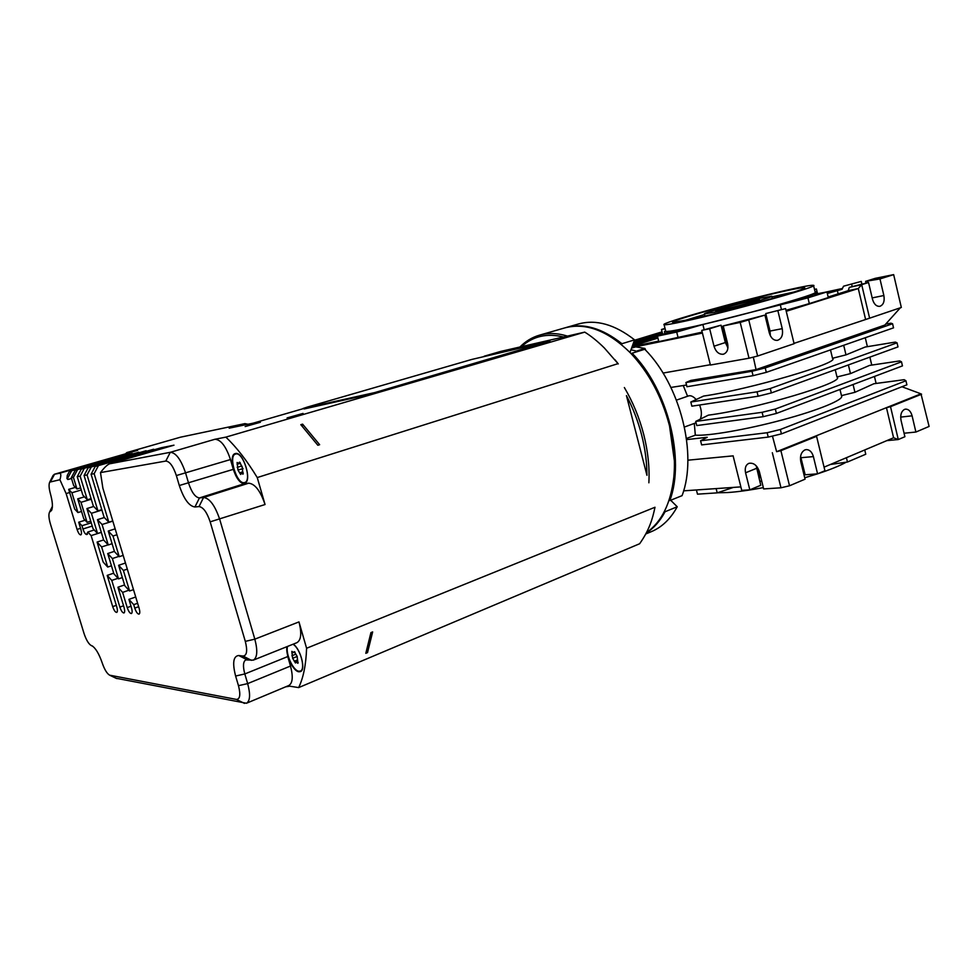 <?xml version="1.0" encoding="UTF-8"?>
<svg xmlns="http://www.w3.org/2000/svg" width="978" height="978" viewBox="0 0 978 978"><rect width="100%" height="100%" fill="white"/><g stroke="black" fill="none" stroke-linecap="round" stroke-linejoin="round"><path stroke-width="1.47" d="M676.446 400.124L688.695 395.87C690.884 395.283 693.378 396.493 696.177 399.525M699.588 405.014C701.703 410.467 701.935 415.173 700.285 419.159M835.249 369.708L837.034 377.178C845.897 382.129 753.952 409.452 708.365 415.149L695.713 421.42L696.764 425.564L763.182 416.689L776.398 413.437L902.449 365.894L901.496 361.823L899.784 360.919L869.54 365.417L850.469 373.62L848.391 364.928M830.493 349.892L832.547 358.449C841.202 362.52 749.038 389.574 703.573 396.078L690.823 402.019L757.045 391.823L770.273 388.523L897.034 342.826L895.359 342.08L865.175 347.031L845.994 354.88L843.696 345.283M683.267 385.552L687.583 396.261M694.294 423.437L695.334 435.161C707.95 436.188 746.446 429.586 782.706 419.819C819.038 410.075 844.442 399.501 841.52 395.858L839.98 389.452M686.605 439.623L707.228 437.264L700.59 440.76L701.629 444.904L768.219 437.093L781.422 433.89L906.887 384.819L905.934 380.772L904.185 379.696L873.88 383.743L854.931 392.312L841.459 395.625M905.934 380.772L780.346 429.513L767.143 432.728L700.59 440.76M686.458 438.462L695.334 435.161M854.931 392.312L853.073 384.513M876.105 383.449L874.454 376.457M871.753 365.087L869.87 357.117M867.388 346.664L865.273 337.728M695.713 421.42L762.106 412.313L775.322 409.048L776.398 413.437M850.469 373.62L836.985 376.97M901.496 361.823L775.322 409.048M762.106 412.313L763.182 416.689M897.034 342.826L898 346.897L771.361 392.924L758.133 396.212L691.862 406.176L690.823 402.019M845.994 354.88L832.498 358.266M753.06 375.674L686.959 386.726L685.908 382.545L751.972 371.273L765.224 367.924L766.312 372.349L753.06 375.674L751.972 371.273M885.689 324.121L890.934 323.18L892.572 323.755L893.525 327.85L766.312 372.349M670.92 387.435L686.532 385.026M657.522 336.566L633.035 344.097M632.925 344.39L657.583 336.811M632.852 344.598L641.177 342.801L632.534 345.466M657.852 337.85L632.448 345.686M632.338 345.992L657.913 338.107M632.13 346.579L658.671 341.102M702.192 332.129L658.817 341.64L657.412 336.114L676.69 332.055L702.876 324.5L704.16 329.647M721.385 326.64L722.314 326.359L721.361 326.554M702.424 333.07L631.764 347.581M632.106 353.217L644.759 349.256C680.37 384.855 697.779 454.44 682.069 495.65L669.832 500.589C685.333 459.232 667.717 389.146 632.106 353.217L631.727 354.256M621.592 344.647L621.935 343.718C602.142 328.107 583.45 322.728 565.846 327.593L578.328 324.011C596.03 319.121 614.783 324.403 634.575 339.855L629.991 352.447M670.688 500.247L677.228 506.763C670.48 519.11 661.678 527.472 650.835 531.861L645.835 533.951M677.228 506.763L665.052 511.751L664.514 511.213M669.172 499.929L669.832 500.589M674.392 460.919L669.392 424.978C663.463 402.264 653.854 382.19 640.578 364.757M646.519 532.619C661.715 521.873 670.822 503.364 673.83 477.093C675.382 460.65 673.879 443.364 669.343 425.234C661.666 396.383 648.732 372.312 630.553 353.034C607.839 330.662 585.908 322.288 564.795 327.899L539.281 335.222C547.986 332.703 557.362 333.009 567.411 336.102M646.324 532.998C653.83 528.157 660.077 521.078 665.052 511.751M621.935 343.718L634.575 339.855M637.632 351.481L630.981 349.708M631.556 348.131L635.688 346.848L644.93 348.461L645.761 350.307M637.338 350.833L644.93 348.461M624.355 387.532C632.913 402.056 639.367 417.704 643.72 434.476C647.962 451.249 649.685 467.35 648.866 482.79M641.641 434.99C645.162 448.792 646.923 462.239 646.947 475.32L626.433 395.601C632.998 408.058 638.072 421.176 641.641 434.99M521.384 346.677C532.912 336.212 546.959 332.985 563.548 336.994M519.941 347.007C525.516 341.31 531.971 337.386 539.281 335.222M484.171 356.212L500.663 351.432L584.758 332.117M615.015 359.794L618.279 363.914M626.433 395.601L646.947 475.32M298.657 687.595L639.636 543.744C649.27 530.064 652.448 519.318 654.991 507.252L306.591 648.255C306.016 664.734 303.376 677.852 298.657 687.595L287.899 685.896M367.508 652.607L372.655 631.91L370.931 632.619L365.809 653.316L367.508 652.607L366.542 651.336M115.991 678.231L246.456 703.255C250.136 701.006 250.539 694.466 247.666 683.61L244.818 673.952C242.764 666.238 243.094 661.544 245.808 659.893L253.265 660.15C257.324 657.717 257.837 650.725 254.83 639.16L219.744 519.452C215.05 505.553 209.647 498.23 203.558 497.484L199.439 497.936C195.331 497.411 191.7 492.484 188.571 483.132L185.637 473.156C181.052 459.611 175.93 452.667 170.282 452.313L109.609 463.804C107.238 464.746 104.194 467.68 100.489 472.582L102.873 488.169L139.157 608.389C140.037 611.605 140.001 613.524 139.035 614.135C137.568 614.086 136.138 612.081 134.756 608.096L138.656 606.702M180.502 437.19L244.916 423.621L247.984 424.244M180.832 437.093L126.883 452.557L125.392 453.878M101.321 532.374L91.125 535.614L87.8 532.032L86.602 534.538C85.33 534.269 84.108 532.423 82.947 528.976L81.956 525.724L78.705 522.215L80.807 529.135C81.7 532.387 81.7 534.306 80.795 534.905C79.536 534.844 78.301 533.022 77.066 529.428L66.125 493.572L59.902 479.733L49.719 482.13C48.668 484.367 48.912 488.266 50.44 493.853C52.629 501.824 52.983 507.35 51.541 510.455L49.499 512.191C48.484 514.428 48.79 518.364 50.416 523.988L83.949 633.206C86.15 639.832 88.57 643.927 91.186 645.517L91.859 645.737C95.526 647.888 98.986 653.646 102.25 663.011C104.524 669.575 106.981 673.634 109.634 675.175L236.346 699.404C240.038 699.27 240.747 694.698 238.473 685.676L235.612 676.03C232.275 662.974 233.302 656.128 238.718 655.505L243.033 656.055C246.896 655.651 247.642 650.761 245.307 641.372L210.172 521.849C206.933 512.252 203.216 507.154 199.023 506.58L194.928 506.983C189.023 506.139 183.815 498.988 179.304 485.516L176.358 475.552C173.204 466.188 169.671 461.359 165.783 461.066L170.282 452.313L214.879 439.281L225.869 437.129L584.746 332.129M98.265 465.944L94.145 473.694L91.088 474.244L95.184 466.518L161.407 447.704L173.986 445.186L109.866 463.743M95.184 466.518L153.766 449.611M91.137 467.288L87.054 474.953L84.071 475.479L88.13 467.863L153.656 449.244M88.13 467.863L146.211 451.102M84.181 468.609L80.147 476.164L77.238 476.677L81.26 469.159L146.113 450.748M81.26 469.159L138.852 452.557M71.284 477.729L73.656 485.528L76.944 488.951L73.411 477.35L71.284 477.729L75.269 470.296L138.754 452.215M75.269 470.296L132.433 453.829M71.516 471.005L67.543 478.389L66.92 478.499L67.262 475.418L69.426 471.396L132.336 453.499M69.426 471.396L130.05 453.951L119.169 456.127L121.26 456.481M59.902 479.733C61.247 475.406 61.088 473.254 59.426 473.291L54.401 474.244L52.885 475.846M127.054 452.508L137.299 450.467M303.033 408.718L253.131 423.181L229.182 428.168L244.916 423.621M245.16 426.555L260.38 422.264L245.16 426.555M287.104 417.912L303.058 413.413L287.104 417.912M549.966 341.273L546.824 342.936L374.953 393.205L304.146 408.951L302.972 408.523L307.654 406.995L471.873 359.427L548.108 341.591L374.782 392.569L302.972 408.523M225.869 437.129C236.493 447.19 246.957 460.675 257.251 477.557L618.035 363.645L604.257 347.875C597.448 341.188 590.944 335.943 584.746 332.117M319.635 444.709L302.605 424.146L300.821 424.672L317.85 445.259L319.635 444.709M245.307 641.372L254.83 639.16L298.975 621.91L306.591 648.255M257.251 477.557L265.05 504.526L210.172 521.849M298.975 621.91C301.872 633.267 301.163 640.187 296.872 642.693L253.388 660.101M286.664 646.776L287.752 656.556L290.503 666.042C293.266 676.703 292.703 683.194 288.803 685.517L246.59 703.194M287.019 646.641C285.148 654.404 293.204 671.483 298.913 671.776L300.319 671.629C306.126 670.187 300.698 649.037 293.229 644.147M113.68 573.194L107.201 575.382L111.773 580.419L119.866 607.093C121.211 610.969 122.58 612.925 123.974 612.974C124.878 612.387 124.903 610.516 124.047 607.375L117.935 587.228L122.617 592.399L127.213 607.582C128.583 611.519 129.976 613.499 131.407 613.548C132.336 612.949 132.372 611.054 131.504 607.876L128.925 599.367L133.729 604.661L134.756 608.096M165.783 461.066L100.489 472.582M91.125 535.614L112.702 606.617C114.023 610.431 115.367 612.362 116.724 612.424C117.617 611.837 117.629 609.991 116.773 606.886L107.201 575.382M117.996 578.304L111.773 580.419M94.255 529.99L87.8 532.032M81.956 525.724L91.247 522.814M161.407 447.704L161.712 448.731M214.879 439.281C220.783 439.513 225.979 446.274 230.466 459.55L233.314 469.342L179.304 485.516M233.314 469.342C236.37 478.499 240.038 483.291 244.329 483.719L248.644 483.193C254.989 483.792 260.454 490.907 265.05 504.526M235.564 453.499L235.233 453.572C227.397 455.21 236.383 484.905 244.182 483.205L244.659 483.108C252.532 481.531 243.277 451.359 235.564 453.499M235.894 453.462L234.977 454.293M244.035 482.667L245.27 482.826M235.551 454.036L235.869 453.963C243.326 451.909 252.251 481.029 244.647 482.545L244.194 482.655C236.664 484.293 227.984 455.614 235.551 454.036L236.823 453.682M240.27 462.961L238.681 463.45L237.092 462.484L237.96 469.99L243.082 468.694M238.681 463.45L239.414 462.129L242.128 466.64L242.984 474.171L241.37 473.193L240.649 474.489L237.96 469.99M241.81 466.469L242.764 468.511M137.617 603.279L133.729 604.661M135.722 596.983L128.925 599.367M128.888 590.211L122.617 592.399M124.573 584.942L117.935 587.228M78.705 522.215L85.11 520.223M66.92 478.499L67.885 479.513L67.543 478.389M67.885 479.513L71.504 478.462M77.409 469.88L73.411 477.35M76.944 488.951L80.636 487.863M77.238 476.677L82.837 495.1L87.311 499.77L91.088 498.633M80.147 476.164L87.311 499.77M84.071 475.479L93.338 506.066L97.922 510.846L101.798 509.648M87.054 474.953L97.922 510.846M91.088 474.244L104.108 517.301L108.802 522.191L94.145 473.694M112.763 520.944L108.802 522.191M125.465 563.01L118.631 565.308L124.817 585.761L129.597 590.993L133.497 589.636M118.631 565.308L123.387 570.431L129.597 590.993M127.311 569.11L123.387 570.431M108.265 531.054L114.487 551.629L119.23 556.69L112.983 536.017L108.265 531.054L115.159 528.853M116.932 534.746L112.983 536.017M123.167 555.382L119.23 556.69M114.414 551.347L107.727 553.536L113.864 573.78L118.521 578.878L122.336 577.582M107.727 553.536L112.372 558.548L118.521 578.878M118.937 556.372L112.372 558.548M97.47 519.673L103.631 540.015L108.252 544.954L102.067 524.514L97.47 519.673L104.328 517.521M112.825 521.127L102.067 524.514M112.103 543.707L108.252 544.954M103.619 539.954L97.091 542.056L103.167 562.069L107.714 567.057L111.443 565.81M97.091 542.056L101.614 546.946L107.714 567.057M108.13 544.832L101.614 546.946M86.92 508.56L93.032 528.682L97.543 533.499L91.406 513.291L86.92 508.56L93.729 506.47M101.92 510.039L91.406 513.291M101.296 532.313L97.543 533.499M87.079 522.325L81.003 502.325L77.714 498.853L83.766 518.78L87.079 522.325L90.746 521.176M81.003 502.325L91.272 499.22M77.714 498.853L84.475 496.824M77.947 512.558L71.92 492.753L68.692 489.355L74.707 509.086L77.947 512.558L81.541 511.457M71.92 492.753L81.272 489.966M68.692 489.355L75.416 487.374M299.769 671.214L300.943 671.287M292.997 644.245C300.307 648.353 306.065 669.637 300.27 671.079L298.913 671.214C293.241 670.945 285.307 653.597 287.544 646.421M295.001 652.081L293.73 652.595L291.835 651.36L292.642 658.292L297.226 656.421M293.73 652.595L294.305 651.641L297.141 656.36L297.948 663.304L296.041 662.057L295.466 662.998L292.642 658.292M302.605 424.146L302.251 426.176M733.427 487.399L717.204 492.863L697.485 494.159L696.422 489.954M804.185 470.809L803.097 471.115M761.703 481.029L759.808 481.384M864.748 449.966L865.762 454.232L847.461 462.019L830.383 464.489M683.61 490.846L740.872 486.885M758.928 477.839L759.82 477.472L757.229 467.032M733.182 455.858L687.864 460.198M806.129 449.623L804.87 449.941C801.178 452.056 799.833 456.005 800.811 461.799L805.065 479.171L789.527 485.773L780.896 450.662L816.581 436.335L816.251 435.797L776.618 451.689L772.437 436.066M768.219 437.093L767.143 432.728M781.422 433.89L780.346 429.513M901.96 386.75L920.053 393.486M824.564 292.373L842.461 288.473M662.693 334.329L661.483 329.5L665.138 328.84M665.578 330.564L664.429 331.676L672.803 330.894L657.412 336.114M678.109 337.667L676.69 332.055M702.876 324.5L807.938 297.85L809.319 303.583L785.994 310.332M781.422 309.488L780.175 304.354M807.938 297.85L826.948 291.921L809.527 295.222C814.857 293.314 817.192 292.153 816.544 291.762L815.029 291.627M826.948 291.921L828.305 297.581L809.319 303.583M814.552 289.635L816.41 288.987L817.535 293.706M816.41 288.987L814.491 289.402M827.327 293.473L842.058 289.305L843.549 286.187L861.239 281.419L843.549 286.187M827.107 292.556L834.161 291.028L827.254 293.18M665.028 328.4L661.483 329.5M681.825 330.051L668.695 333.241L681.825 330.051M812.412 295.466L799.124 299.195L812.412 295.466M813.574 285.588L815.151 292.116C823.048 293.009 730.077 319.072 686.458 328.107C673.732 330.784 666.837 331.86 665.761 331.322L665.688 331.053M787.938 289.916C742.009 300.173 659.074 323.376 664.086 324.684C665.138 325.136 672.02 323.975 684.722 321.212C728.304 311.896 821.349 285.906 813.513 285.344C811.862 284.916 803.341 286.444 787.938 289.916M691.189 319.256L672.84 322.398C666.898 321.628 741.336 300.759 782.192 291.652C796.031 288.547 803.488 287.239 804.539 287.74C809.833 288.632 729.258 311.077 691.189 319.256M794.002 292.006L771.911 296.847M704.588 314.451L683.512 320.882M760.86 298.119C740.395 302.654 701.862 313.425 704.466 313.926L714.356 312.226C734.344 307.899 774.931 296.554 771.752 296.212L760.86 298.119M728.109 306.896L715.248 310.503L718.769 309.72L716.691 310.698C717.436 311.579 761.312 300.038 759.368 299.476C759.393 298.84 741.153 303.192 728.109 306.896L729.099 308.18M724.955 309.158L724.588 307.679M846.215 462.203C839.699 465.809 830.236 469.66 817.804 473.743M817.498 473.853L804.723 477.765M763.341 487.631C749.564 490.235 737.693 491.873 727.742 492.533L717.436 492.79M719.27 310.381L718.769 309.72M852.18 286.468L851.691 284.402M865.628 281.346L879.968 278.926L893.66 274.622L875.188 278.351L865.628 281.346L866.031 283.07M837.302 290.344L838.146 293.865M861.239 281.419L861.838 283.975M828.17 297.019L848.183 290.698L858.281 288.534L861.691 284.671L868.55 282.508L849.332 287.361L861.691 284.671L869.613 318.18L901.325 307.459L893.66 274.622M879.968 278.926L883.867 295.515C884.797 301.358 883.427 304.965 879.784 306.346C876.386 306.542 873.965 304.158 872.486 299.219L868.55 282.508M869.613 318.18L794.014 343.376M685.908 382.545L690.786 380.43L756.055 369.611L884.858 325.051L900.347 307.789M756.055 369.611L753.317 357.129L749.026 358.217L740.187 322.41L723.219 325.931L727.608 343.596C728.586 348.963 727.29 352.459 723.732 354.097L723.097 354.256C718.842 354.452 715.81 351.762 714.013 346.212L709.661 328.755L701.752 330.393L710.407 365.026L749.026 358.217M892.572 323.755L765.224 367.924M663.035 373.07L710.334 364.721M709.661 328.755L721.03 325.197L725.334 342.544L727.95 347.703M721.03 325.197L701.752 330.393M740.187 322.41L764.943 315.099L723.219 325.931M722.314 326.359L727.461 347.092M765.75 313.571L785.578 308.608L765.75 313.571L770.028 331.053L770.334 335.723M777.95 311.004L782.241 328.657C783.256 334.953 781.654 338.865 777.424 340.356C773.61 340.576 770.896 338.082 769.295 332.887L764.943 315.099M865.542 319.219L858.281 288.534L786.226 311.31M848.183 290.698L849.332 287.361M867.584 281.627L867.828 282.666M785.578 308.608L794.099 343.706L757.62 356.029L748.806 320.173M757.62 356.029L753.317 357.129M662.216 332.422L634.16 340.992M634.416 340.295L662.069 331.848M633.487 342.862L662.595 333.938M662.546 333.706L633.585 342.581M904.063 433.23L915.897 432.044L929.1 426.432L920.97 393.828L816.251 435.797M886.789 440.638L898.281 439.538L904.894 436.726L901.044 420.381C900.139 414.953 901.3 411.286 904.54 409.391L905.591 409.122C908.66 409.146 910.824 411.371 912.095 415.821L915.897 432.044M824.063 467.154L893.586 437.765L898.281 439.538L890.518 406.677L921.582 394.207M846.422 457.704L847.461 462.019M717.204 492.863L716.128 488.597M733.255 456.445L741.74 490.381L749.82 489.844L760.774 485.271L756.214 465.809M749.82 489.844L745.566 472.79C744.637 468.083 745.725 464.941 748.818 463.364C753.586 462.496 757.106 465.259 759.38 471.677L763.659 488.927L780.982 487.79L772.327 452.716M789.527 485.773L780.982 487.79M816.581 436.335L824.931 470.724L817.584 473.841L813.39 456.604C812.033 452.007 809.662 449.672 806.263 449.599M776.618 451.689L780.896 450.662M893.586 437.765L886.459 407.655L890.518 406.677M817.584 473.841L805.163 474.782L800.591 456.384M771.361 392.924L770.273 388.523M758.133 396.212L757.045 391.823M59.426 473.291L119.169 456.127M137.653 450.357L54.572 474.208L50.697 481.359M243.033 656.055L251.419 660.333M238.718 655.505L247.055 659.771M119.866 607.093L123.558 605.785M112.702 606.617L116.309 605.345M86.602 534.538L87.397 534.294M82.947 528.976L92.238 526.066M176.358 475.552L230.466 459.55M248.644 483.193L203.558 497.484L199.023 506.58M194.928 506.983L199.439 497.936L244.329 483.719M237.202 467.374L241.444 466.066M237.079 464.305L240.392 463.279M239.145 462.606L239.916 462.374M242.397 473.817L243.265 473.548M239.561 472.851L242.813 471.836M127.213 607.582L131.015 606.238M77.066 529.428L80.563 528.328M66.125 493.572L69.658 492.521M50.33 511.482L52.311 507.716M91.467 645.602L92.69 646.201M110.025 675.297L117.005 678.622M236.346 699.404L244.476 703.39M238.473 685.676L247.666 683.61L290.503 666.042M235.612 676.03L244.818 673.952L287.752 656.556M291.909 655.749L295.711 654.209M291.86 652.962L293.131 652.448M297.251 662.852L298.156 662.485M294.268 661.25L297.508 659.93M374.782 392.569L374.953 393.205M361.762 395.992L361.933 396.628M725.334 342.544L714.013 346.212M782.241 328.657L770.028 331.053M883.867 295.515L872.18 297.911M900.677 417.105L912.095 415.821M800.994 457.704L813.39 456.604M745.566 472.79L756.569 468.315M696.055 422.789L684.466 427.019M180.661 437.142L126.883 452.557M173.717 445.259L109.609 463.804M244.647 482.545L246.089 482.093M243.119 472.655L241.37 473.193M49.719 482.13L53.142 475.332M49.499 512.191L52.409 506.323M91.186 645.517L92.886 646.348M109.634 675.175L116.431 678.439M137.458 450.406L54.401 474.244M300.368 671.042L301.676 670.505M297.789 661.348L296.041 662.057M285.613 686.849L289.745 686.177M664.918 333.571L664.429 331.676M817.033 293.803L816.606 292.043M665.761 331.322L664.086 324.684M705.004 316.09L704.466 313.926M772.314 298.51L771.789 296.322"/></g></svg>
